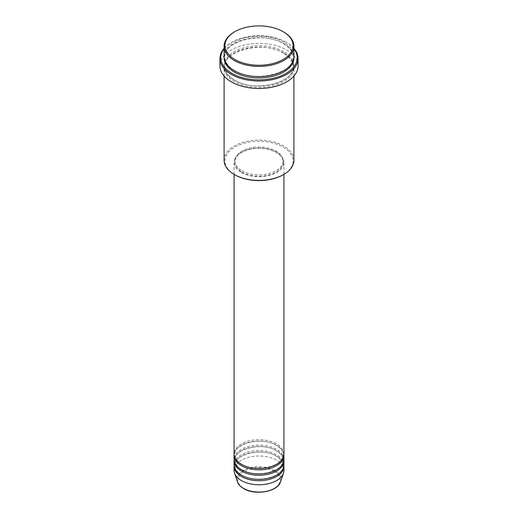 <?xml version="1.0" encoding="UTF-8"?>
<svg xmlns="http://www.w3.org/2000/svg" width="518" height="518" viewBox="0 0 518 518"><rect width="100%" height="100%" fill="white"/><g stroke="black" fill="none" stroke-linecap="round" stroke-linejoin="round"><path stroke-width="0.39" stroke-dasharray="2.59 1.94" d="M283.935 454.085A24.935 14.394 0 0 0 276.631 443.907A24.935 14.394 0 0 0 249.456 440.786A24.935 14.394 0 0 0 234.065 454.085M283.903 454.765A24.935 14.394 0 0 0 276.631 445.266A24.935 14.394 0 0 0 250.006 442.016A24.935 14.394 0 0 0 234.097 454.765M283.935 459.518A24.935 14.394 0 0 0 276.631 449.339A24.935 14.394 0 0 0 249.456 446.218A24.935 14.394 0 0 0 234.065 459.518M283.903 460.191A24.935 14.394 0 0 0 276.631 450.692A24.935 14.394 0 0 0 250.006 447.448A24.935 14.394 0 0 0 234.097 460.191M283.935 464.944A24.935 14.394 0 0 0 276.631 454.765A24.935 14.394 0 0 0 249.456 451.644A24.935 14.394 0 0 0 234.065 464.944M283.903 465.624A24.935 14.394 0 0 0 276.631 456.125A24.935 14.394 0 0 0 250.006 452.874A24.935 14.394 0 0 0 234.097 465.624M234.907 174.844A34.078 19.671 180 0 1 234.907 147.021A34.078 19.671 180 0 1 283.093 147.021A34.078 19.671 180 0 1 283.093 174.844M293.907 160.256A34.907 20.15 0 0 0 283.683 146.005A34.907 20.15 0 0 0 245.642 141.634A34.907 20.15 0 0 0 224.093 160.256M293.907 48.783A38.228 22.073 0 0 0 286.033 42.178L286.622 42.521A39.064 22.552 180 0 1 293.907 48.342M293.907 56.43A34.907 20.15 0 0 0 283.683 42.178A34.907 20.15 0 0 0 245.642 37.814A34.907 20.15 0 0 0 224.093 56.43M283.683 53.037A34.907 20.15 0 0 0 245.642 48.666A34.907 20.15 0 0 0 224.093 67.288A34.907 20.15 0 0 0 234.317 81.54A34.907 20.15 0 0 0 272.358 85.904A34.907 20.15 0 0 0 293.907 67.288A34.907 20.15 0 0 0 283.683 53.037M241.369 172.468A24.935 14.394 0 0 0 268.544 175.589A24.935 14.394 0 0 0 283.935 162.289A24.935 14.394 0 0 0 276.631 152.111A24.935 14.394 0 0 0 249.456 148.99A24.935 14.394 0 0 0 234.065 162.289A24.935 14.394 0 0 0 241.369 172.468M241.958 172.131A24.1 13.915 0 0 0 268.22 175.149A24.1 13.915 0 0 0 283.1 162.289A24.1 13.915 0 0 0 276.042 152.454A24.1 13.915 0 0 0 249.78 149.437A24.1 13.915 0 0 0 234.9 162.289A24.1 13.915 0 0 0 241.958 172.131M241.958 170.772A24.1 13.915 0 0 0 268.22 173.789A24.1 13.915 0 0 0 283.1 160.936A24.1 13.915 0 0 0 276.042 151.094A24.1 13.915 0 0 0 249.78 148.077A24.1 13.915 0 0 0 234.9 160.936A24.1 13.915 0 0 0 241.958 170.772M298.064 65.928A39.064 22.552 0 0 0 286.622 49.987A39.064 22.552 0 0 0 244.049 45.098A39.064 22.552 0 0 0 219.936 65.928M283.935 470.37A24.935 14.394 0 0 0 276.631 460.191A24.935 14.394 0 0 0 249.456 457.077A24.935 14.394 0 0 0 234.065 470.37M234.317 31.999A34.907 20.15 180 0 1 283.683 31.999M224.093 48.342A39.064 22.552 180 0 1 231.378 42.521A39.064 22.552 180 0 1 286.622 42.521L286.033 42.178A38.228 22.073 0 0 0 231.967 42.178A38.228 22.073 0 0 0 224.093 48.783M273.977 471.225A21.18 12.225 180 0 1 273.977 488.519A21.18 12.225 180 0 1 244.023 488.519A21.18 12.225 180 0 1 244.023 471.225A21.18 12.225 180 0 1 273.977 471.225M280.581 481.772A21.983 12.691 0 0 0 274.54 470.396A21.983 12.691 0 0 0 248.692 468.162A21.983 12.691 0 0 0 237.419 481.772M224.113 57.109A34.907 20.15 180 0 1 246.186 39.044A34.907 20.15 180 0 1 283.683 43.538A34.907 20.15 180 0 1 293.887 57.109M283.683 51.683A34.907 20.15 0 0 0 234.317 51.683A34.907 20.15 0 0 0 234.317 80.18A34.907 20.15 0 0 0 283.683 80.18A34.907 20.15 0 0 0 283.683 51.683M241.783 464.225C237.231 461.473 234.939 458.32 234.9 454.765C233.469 443.512 262.354 436.26 276.217 445.305C280.769 448.057 283.061 451.21 283.1 454.765C284.531 466.019 255.646 473.271 241.783 464.225M241.783 469.651C237.231 466.906 234.939 463.752 234.9 460.191C233.469 448.944 262.354 441.686 276.217 450.738C280.769 453.483 283.061 456.636 283.1 460.191C284.531 471.445 255.646 478.697 241.783 469.651M241.783 475.084C237.231 472.332 234.939 469.178 234.9 465.624C233.469 454.37 262.354 447.118 276.217 456.164C280.769 458.916 283.061 462.069 283.1 465.624C284.531 476.877 255.646 484.129 241.783 475.084M234.732 70.642C228.276 66.757 225.006 62.251 224.922 57.109C223.051 40.916 263.701 30.866 283.268 43.577C289.724 47.462 292.994 51.968 293.078 57.109C294.949 73.303 254.299 83.353 234.732 70.642M283.268 53.082C263.701 40.365 223.051 50.414 224.922 66.608C225.006 71.749 228.276 76.263 234.732 80.141C254.299 92.852 294.949 82.809 293.078 66.608C292.994 61.467 289.724 56.961 283.268 53.082M283.935 174.359L283.935 162.289M283.1 162.289L283.1 160.936M293.907 76.055L293.907 67.288M224.093 76.055L224.093 67.288M234.9 162.289L234.9 160.936M234.065 174.359L234.065 162.289M231.967 42.178L231.378 42.521"/><path stroke-width="0.78" d="M234.065 174.359L234.065 454.085A24.935 14.394 0 0 0 241.369 464.264A24.935 14.394 0 0 0 268.544 467.385A24.935 14.394 0 0 0 283.935 454.085L283.935 174.359M234.097 454.765A24.935 14.394 0 0 0 234.065 455.445A24.935 14.394 0 0 0 241.369 465.624A24.935 14.394 0 0 0 268.544 468.745A24.935 14.394 0 0 0 283.935 455.445A24.935 14.394 0 0 0 283.903 454.765M234.065 455.445L234.065 459.518A24.935 14.394 0 0 0 241.369 469.696A24.935 14.394 0 0 0 268.544 472.817A24.935 14.394 0 0 0 283.935 459.518L283.935 455.445M234.097 460.191A24.935 14.394 0 0 0 234.065 460.871A24.935 14.394 0 0 0 241.369 471.05A24.935 14.394 0 0 0 268.544 474.171A24.935 14.394 0 0 0 283.935 460.871A24.935 14.394 0 0 0 283.903 460.191M234.065 460.871L234.065 464.944A24.935 14.394 0 0 0 241.369 475.123A24.935 14.394 0 0 0 268.544 478.243A24.935 14.394 0 0 0 283.935 464.944L283.935 460.871M234.097 465.624A24.935 14.394 0 0 0 234.065 466.304A24.935 14.394 0 0 0 241.369 476.482A24.935 14.394 0 0 0 268.544 479.603A24.935 14.394 0 0 0 283.935 466.304A24.935 14.394 0 0 0 283.903 465.624M234.907 59.486A34.078 19.671 0 0 0 283.093 59.486A34.078 19.671 0 0 0 283.093 31.663L283.683 31.999A34.907 20.15 180 0 1 293.907 46.251A34.907 20.15 180 0 1 272.358 64.873A34.907 20.15 180 0 1 234.317 60.502A34.907 20.15 180 0 1 224.093 46.251A34.907 20.15 180 0 1 234.317 31.999L234.907 31.663A34.078 19.671 0 0 0 234.907 59.486M283.683 174.508L283.093 174.844A34.078 19.671 180 0 1 234.907 174.844L234.317 174.508A34.907 20.15 0 0 0 283.683 174.508A34.907 20.15 0 0 0 293.907 160.256L293.907 76.055M224.093 48.783A38.228 22.073 0 0 0 231.967 73.394A38.228 22.073 0 0 0 280.672 75.971A38.228 22.073 0 0 0 293.907 48.783M293.907 48.342A39.064 22.552 180 0 1 298.064 58.469A39.064 22.552 180 0 1 273.951 79.299A39.064 22.552 180 0 1 231.378 74.411A39.064 22.552 180 0 1 219.936 58.469A39.064 22.552 180 0 1 224.093 48.342M224.093 46.251L224.093 56.43A34.907 20.15 0 0 0 234.317 70.681A34.907 20.15 0 0 0 272.358 75.052A34.907 20.15 0 0 0 293.907 56.43L293.907 46.251M219.936 58.469L219.936 65.928A39.064 22.552 0 0 0 231.378 81.876A39.064 22.552 0 0 0 273.951 86.765A39.064 22.552 0 0 0 298.064 65.928L298.064 58.469M234.065 466.304L234.065 470.37A24.935 14.394 0 0 0 234.518 473.102A24.935 14.394 0 0 0 241.369 480.549A24.935 14.394 0 0 0 266.304 484.136A24.935 14.394 0 0 0 283.482 473.102A24.935 14.394 0 0 0 283.935 470.37L283.935 466.304M283.683 31.999L283.093 31.663A34.078 19.671 0 0 0 234.907 31.663M224.093 76.055L224.093 160.256A34.907 20.15 0 0 0 234.317 174.508L234.907 174.844M243.46 488.344A21.983 12.691 0 0 0 265.443 491.504A21.983 12.691 0 0 0 280.581 481.772C277.933 491.796 255.011 495.72 243.609 488.558C240.423 486.713 238.358 484.447 237.419 481.772A21.983 12.691 0 0 0 243.46 488.344M293.887 57.109A34.907 20.15 180 0 1 272.902 76.275A34.907 20.15 180 0 1 234.317 72.041A34.907 20.15 180 0 1 224.113 57.109M280.581 481.772L283.482 473.102M237.419 481.772L234.518 473.102"/></g></svg>
